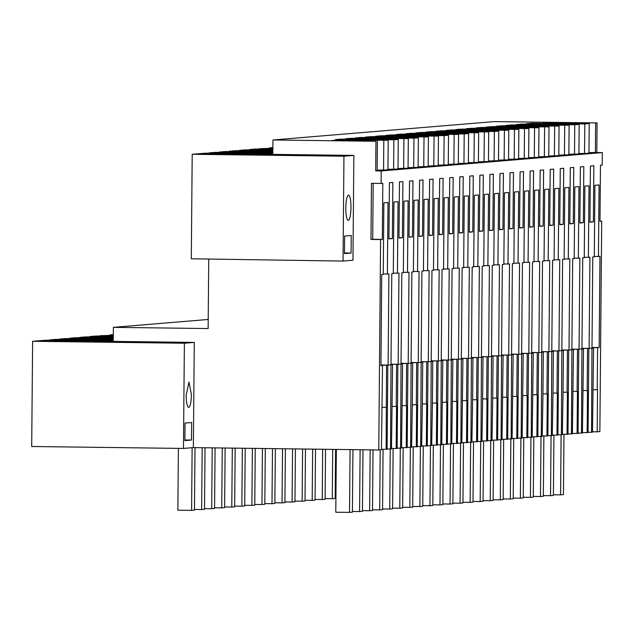<?xml version="1.0" encoding="UTF-8"?>
<svg xmlns="http://www.w3.org/2000/svg" width="634" height="634" viewBox="0 0 634 634"><rect width="100%" height="100%" fill="white"/><g stroke="black" fill="none" stroke-linecap="round" stroke-linejoin="round"><path stroke-width="0.95" d="M272.842 154.07L205.123 153.206L192.205 154.284L191.294 258.791L343.042 261.073L352.948 260.249L353.867 155.393L343.953 156.218L343.042 261.073M113.312 334.594L109.864 334.879L113.312 334.918M113.304 335.885L99.807 335.711L113.304 335.307M113.288 336.844L89.759 336.551L95.789 336.044L113.296 336.266M113.28 337.811L79.71 337.383L85.741 336.884L113.288 337.233M113.272 338.77L69.661 338.215L75.692 337.716L113.28 338.191M113.264 339.737L59.612 339.055L65.643 338.548L113.272 339.158M113.256 340.696L49.563 339.887L55.586 339.388L113.264 340.125M208.214 319.465L113.375 327.342L113.248 341.377L194.281 342.408L184.375 343.232L32.619 341.298L45.537 340.22L113.256 341.084M100.941 341.409L131.159 341.797L124.549 342.344L94.339 341.956L100.941 341.409L100.933 342.043M138.022 341.885L131.42 342.431L178.796 343.034L185.405 342.487L138.022 341.885L138.014 342.511M68.155 341.663L87.904 341.837L94.22 341.306L76.199 340.997L47.526 340.712L41.21 341.243L68.155 341.663M113.375 327.342L208.134 328.555L208.737 259.361M272.897 147.579L269.442 147.865L272.889 147.904M272.882 148.871L259.393 148.697L272.889 148.293M272.874 149.83L249.344 149.537L255.375 149.03L272.882 149.259M272.866 150.797L239.295 150.369L245.326 149.87L272.874 150.218M272.858 151.764L229.246 151.201L235.277 150.702L272.866 151.185M272.85 152.723L219.198 152.041L225.221 151.542L272.858 152.144M272.842 153.69L209.141 152.873L215.172 152.374L272.85 153.111M192.205 154.284L343.953 156.218M272.961 139.979L375.962 141.295L331.392 140.59L337.803 140.059L388.214 140.273L335.338 139.599L340.981 139.131L393.857 139.805L398.263 139.44L345.395 138.767L351.038 138.299L408.32 138.608L355.444 137.935L361.087 137.459L413.962 138.133L418.369 137.768L365.493 137.095L371.136 136.627L428.418 136.936L375.542 136.262L381.185 135.795L438.466 136.096L385.591 135.422L391.233 134.955L444.109 135.628L448.515 135.264L395.64 134.59L401.282 134.123L458.564 134.432L405.697 133.758L411.339 133.291L464.207 133.964L468.613 133.592L415.745 132.918L421.388 132.451L478.67 132.76L425.794 132.086L431.437 131.618L488.719 131.927L435.843 131.254L441.486 130.778L494.361 131.452L498.768 131.087L445.892 130.414L451.535 129.946L508.817 130.255L455.941 129.582L461.584 129.114L518.866 129.415L465.99 128.742L471.641 128.274L528.914 128.583L476.047 127.91L481.689 127.442L538.971 127.751L486.096 127.077L491.738 126.602L549.02 126.911L496.145 126.237L501.787 125.77L559.069 126.079L506.194 125.405L511.836 124.938L569.118 125.239L516.242 124.565L521.885 124.098L574.761 124.771L579.167 124.407L526.291 123.733L531.934 123.265L584.81 123.939L589.216 123.575L543.211 122.988L549.623 122.457L597.062 122.917L494.06 121.609L272.961 139.979L272.834 154.363L353.867 155.393M297.608 154.87L290.998 155.417L337.011 156.004L344.73 155.488L297.608 154.87L297.6 155.504M260.526 154.395L253.925 154.942L284.135 155.33L290.737 154.783L260.526 154.395L260.519 155.029M214.522 154.403L247.482 154.823L253.806 154.3L207.112 153.705L200.796 154.228L214.522 154.482M584.81 123.939L584.556 153.539L588.962 153.174L589.216 123.575M375.962 141.295L375.7 170.895L381.2 170.966L602.3 152.588L602.189 165.07L600.469 165.22L599.978 221.329L601.698 221.187L599.867 431.603L597.188 431.825L597.553 389.744L593.202 389.72M597.062 122.917L596.808 152.517L602.3 152.588M596.808 152.517L588.962 152.556M578.913 153.468L584.556 153.539M579.167 124.407L578.913 154.007L568.864 154.3M569.118 125.239L568.856 154.839L558.816 155.132M559.069 126.079L558.808 155.679L548.767 155.972M549.02 126.911L548.759 156.511L538.718 156.804M538.971 127.751L538.71 157.343L528.661 157.644M528.914 128.583L528.661 158.183L518.612 158.476M518.866 129.415L518.612 159.015L508.563 159.308M508.817 130.255L508.563 159.855L498.514 160.148M498.768 131.087L498.506 160.687L488.465 160.981M488.719 131.927L488.457 161.519L478.416 161.821M478.67 132.76L478.408 162.359L468.36 162.653M468.613 133.592L468.36 163.192L458.311 163.485M458.564 134.432L458.311 164.032L448.262 164.325M448.515 135.264L448.262 164.864L438.213 165.157M438.466 136.096L438.205 165.696L428.164 165.989M428.418 136.936L428.156 166.536L418.115 166.829M418.369 137.768L418.107 167.368L408.066 167.661M408.32 138.608L408.058 168.2L398.009 168.501M398.263 139.44L398.009 169.04L387.96 169.333M377.143 170.158L387.96 169.872L388.214 140.273M375.7 170.895L377.143 170.776L377.396 141.176M381.2 170.966L381.089 183.448L382.809 183.305L382.318 239.414L372.705 239.295L373.196 183.345M597.22 389.767L597.585 347.686L599.162 347.551L599.962 256.374L598.441 256.501L599.059 184.962L594.93 185.302L594.304 256.841L592.782 256.968L591.982 348.153L589.113 348.391L589.913 257.206L588.384 257.333L589.01 185.794L584.881 186.134L584.255 257.681L582.733 257.808L581.933 348.985L579.064 349.223L579.856 258.046L578.335 258.173L578.961 186.626L574.824 186.975L574.206 258.513L572.684 258.64L571.884 349.825L569.015 350.063L569.808 258.878L568.286 259.005L568.912 187.466L564.775 187.807L564.149 259.346L562.627 259.472L561.835 350.657L558.966 350.895L559.759 259.718L558.237 259.845L558.863 188.298L554.726 188.639L554.1 260.186L552.579 260.312L551.786 351.49L548.909 351.727L549.71 260.55L548.188 260.677L548.814 189.138L544.677 189.479L544.051 261.018L542.53 261.145L541.737 352.33L538.86 352.567L539.661 261.382L538.139 261.509L538.757 189.97L534.628 190.311L534.002 261.858L532.481 261.985L531.688 353.162L528.811 353.4L529.612 262.222L528.09 262.349L528.708 190.802L524.58 191.151L523.953 262.69L522.432 262.817L521.631 353.994L518.763 354.24L519.555 263.055L518.033 263.181L518.66 191.642L514.523 191.983L513.905 263.522L512.383 263.649L511.583 354.834L508.714 355.072L509.506 263.887L507.985 264.013L508.611 192.474L504.474 192.815L503.848 264.362L502.326 264.489L501.534 355.666L498.665 355.904L499.457 264.727L497.936 264.853L498.562 193.307L494.425 193.655L493.799 265.194L492.277 265.321L491.485 356.506L488.616 356.744L489.408 265.559L487.887 265.686L488.513 194.147L484.376 194.487L483.75 266.034L482.228 266.161L481.436 357.338L478.559 357.576L479.359 266.399L477.838 266.526L478.464 194.979L474.327 195.327L473.701 266.866L472.179 266.993L471.387 358.17L468.51 358.408L469.311 267.231L467.789 267.358L468.407 195.819L464.278 196.16L463.652 267.699L462.131 267.825L461.33 359.01L458.461 359.248L459.262 268.063L457.732 268.19L458.358 196.651L454.229 196.992L453.603 268.539L452.082 268.665L451.281 359.843L448.412 360.08L449.205 268.903L447.683 269.03L448.309 197.483L444.172 197.832L443.554 269.371L442.033 269.498L441.232 360.683L438.363 360.92L439.156 269.735L437.634 269.862L438.26 198.323L434.124 198.664L433.498 270.203L431.976 270.33L431.183 361.515L428.315 361.752L429.107 270.575L427.585 270.694L428.212 199.155L424.075 199.496L423.449 271.043L421.927 271.17L421.134 362.347L418.258 362.585L419.058 271.407L417.537 271.534L418.163 199.987L414.026 200.336L413.4 271.875L411.878 272.002L411.086 363.187L408.209 363.425L409.009 272.24L407.488 272.366L408.106 200.827L403.977 201.168L403.351 272.715L401.829 272.842L401.037 364.019L398.16 364.257L398.96 273.08L397.439 273.206L398.057 201.66L393.928 202.008L393.302 273.547L391.78 273.674L390.98 364.851L388.111 365.097L388.904 273.912L387.382 274.039L388.008 202.5L383.871 202.84L383.253 274.379L381.731 274.506L380.931 365.691L382.508 365.556L381.438 449.752L378.76 449.974L380.598 239.557L382.318 239.414M392.375 238.582L388.927 238.867L389.419 182.758L392.858 182.465L392.375 238.582L388.927 238.535M563.222 224.381L563.713 168.272L560.266 168.557L559.774 224.666L563.222 224.381L559.782 224.341M583.328 222.708L579.88 223.002L580.372 166.885L583.811 166.599L583.328 222.708L579.88 222.669M573.271 223.548L569.831 223.834L570.315 167.725L573.762 167.439L573.271 223.548L569.831 223.501M543.124 226.053L543.615 169.944L540.168 170.229L539.677 226.338L543.124 226.053L539.685 226.005M523.51 171.608L520.07 171.901L519.579 228.01L523.026 227.725L523.51 171.608M553.173 225.221L549.726 225.506L550.217 169.389L553.664 169.104L553.173 225.221L549.733 225.173M439.18 234.691L439.663 178.582L443.111 178.297L442.619 234.406L439.18 234.691M463.208 176.624L459.769 176.91L459.278 233.019L462.725 232.733L463.208 176.624M492.872 230.229L493.363 174.12L489.916 174.405L489.424 230.514L492.872 230.229L489.432 230.182M502.921 229.397L503.412 173.28L499.964 173.565L499.481 229.682L502.921 229.397L499.481 229.349M483.314 174.952L479.867 175.238L479.375 231.347L482.823 231.061L483.314 174.952M453.159 177.457L449.72 177.742L449.229 233.859L452.676 233.566L453.159 177.457M512.969 228.557L509.53 228.842L510.013 172.733L513.461 172.448L512.969 228.557L509.53 228.517M422.521 236.078L423.013 179.961L419.565 180.246L419.074 236.363L422.521 236.078L419.082 236.03M402.915 181.633L399.468 181.918L398.976 238.035L402.424 237.742L402.915 181.633M432.57 235.238L429.123 235.523L429.614 179.414L433.062 179.129L432.57 235.238L429.131 235.198M593.376 221.876L589.929 222.162L590.42 166.053L593.86 165.767L593.376 221.876L589.929 221.837M412.472 236.91L412.964 180.801L409.516 181.086L409.025 237.195L412.472 236.91L409.025 236.862M469.326 232.187L469.818 176.078L473.265 175.784L472.774 231.901L469.326 232.187M533.075 226.885L533.566 170.776L530.119 171.061L529.628 227.178L533.075 226.885L529.628 226.845M589.113 348.391L581.941 348.296M597.188 431.825L592.497 431.762M592.275 348.129L593.567 348.018L592.497 432.214L591.538 432.293L591.982 348.121M588.098 432.253L591.538 432.293M581.941 348.328L588.827 348.415L588.09 432.578L582.448 432.602M582.226 348.962L583.518 348.858L582.44 433.054L581.489 433.133L581.933 348.962M578.042 433.085L581.489 433.133M571.892 349.16L578.779 349.247L578.042 433.418L572.399 433.434M572.169 349.802L573.461 349.691L572.391 433.886L571.44 433.965L571.884 349.794M567.993 433.918L571.44 433.965M561.843 350L568.73 350.087L567.993 434.25L562.35 434.274M562.12 350.634L563.412 350.523L563.047 392.612L562.342 434.718L561.391 434.797L561.835 350.626M557.944 434.758L561.391 434.797M551.794 350.832L558.673 350.919L557.944 435.082L552.301 435.106M552.071 351.466L553.363 351.363L552.999 393.445L552.293 435.558L551.334 435.637L551.786 351.466M547.895 435.59L551.334 435.637M541.737 351.664L548.624 351.751L547.895 435.923L542.244 435.938M542.022 352.306L543.314 352.195L542.95 394.277L542.244 436.39L541.285 436.469L541.737 352.298M537.846 436.43L541.285 436.469M531.688 352.504L538.575 352.591L537.838 436.755L532.195 436.778M531.974 353.138L533.265 353.027L532.195 437.222L531.237 437.301L531.688 353.138M527.797 437.262L531.237 437.301M521.639 353.336L528.526 353.423L527.789 437.595L522.147 437.611M521.925 353.97L523.216 353.867L522.147 438.062L521.188 438.142L521.631 353.97M517.74 438.094L521.188 438.142M511.59 354.168L518.477 354.263L517.74 438.427L512.098 438.443M511.868 354.81L513.16 354.699L512.09 438.894L511.139 438.974L511.583 354.802M507.691 438.934L511.139 438.974M501.542 355.008L508.428 355.095L507.691 439.259L502.049 439.283M501.819 355.642L503.111 355.539L502.041 439.734L501.09 439.814L501.534 355.642M497.642 439.766L501.09 439.814M498.665 355.904L491.493 355.817L498.372 355.928L497.642 440.099L492 440.115M491.77 356.482L493.062 356.371L492.697 398.453L491.992 440.567L491.033 440.646L491.485 356.474M487.594 440.598L491.033 440.646M488.616 356.744L481.444 356.649L488.323 356.768L487.594 440.931L481.943 440.955M481.721 357.314L483.013 357.204L482.648 399.293L481.943 441.399L480.984 441.478L481.436 357.314M477.545 441.438L480.984 441.478M478.559 357.576L471.387 357.489L478.274 357.6L477.545 441.771L471.894 441.787M471.672 358.147L472.964 358.044L472.599 400.125L471.894 442.239L470.935 442.318L471.387 358.147M467.496 442.27L470.935 442.318M468.51 358.408L461.338 358.321L468.225 358.432L467.488 442.603L461.845 442.619M461.623 358.987L462.915 358.876L461.845 443.071L460.886 443.15L461.33 358.979M457.447 443.111L460.886 443.15M451.289 359.185L458.176 359.272L457.439 443.435L451.796 443.459M451.574 359.819L452.866 359.716L451.788 443.911L450.837 443.99L451.281 359.819M447.39 443.943L450.837 443.99M441.24 360.017L448.127 360.104L447.39 444.276L441.747 444.291M441.518 360.651L442.809 360.548L441.739 444.743L440.788 444.822L441.232 360.651M437.341 444.775L440.788 444.822M431.191 360.857L438.078 360.944L437.341 445.108L431.699 445.131M431.469 361.491L432.76 361.38L432.396 403.47L431.691 445.575L430.74 445.654L431.183 361.483M427.292 445.615L430.74 445.654M421.142 361.689L428.021 361.776L427.292 445.94L421.65 445.964M421.42 362.323L422.712 362.22L422.347 404.302L421.642 446.415L420.683 446.494L421.134 362.323M417.243 446.447L420.683 446.494M411.086 362.521L417.972 362.608L417.243 446.78L411.593 446.796M411.371 363.163L412.663 363.052L412.298 405.134L411.593 447.247L410.634 447.327L411.086 363.155M407.194 447.287L410.634 447.327M401.037 363.361L407.924 363.448L407.186 447.612L401.544 447.636M401.322 363.995L402.614 363.884L401.544 448.079L400.585 448.159L401.037 363.995M397.146 448.119L400.585 448.159M390.988 364.193L397.875 364.281L397.138 448.452L391.495 448.468M391.273 364.827L392.565 364.724L391.495 448.92L390.536 448.999L390.98 364.827M387.089 448.951L390.536 448.999M381.446 449.3L387.089 449.284L387.826 365.121L380.939 365.026M378.76 449.974L193.362 447.612L183.456 448.436L31.7 446.502L32.619 341.298M531.934 123.265L531.934 123.804M574.761 124.771L574.499 154.371M588.384 257.333L584.255 257.285M579.064 349.223L571.892 349.136M588.827 348.415L581.941 348.446M587.139 432.657L587.504 390.576L583.153 390.552M587.536 348.518L587.163 390.607M583.518 348.858L581.933 348.835M521.885 124.098L521.885 124.644M564.712 125.611L564.45 155.211M578.335 258.173L574.206 258.117M569.015 350.063L561.843 349.968M578.779 349.247L571.892 349.286M577.083 433.498L577.455 391.416L573.104 391.392M577.487 349.358L577.114 391.44M573.461 349.691L571.884 349.667M511.836 124.938L511.836 125.477M554.663 126.443L554.401 156.043M568.286 259.005L564.157 258.949M558.966 350.895L551.794 350.8M568.73 350.087L561.843 350.119M567.034 434.33L567.406 392.248L563.047 392.224M567.438 350.19L567.065 392.272M563.412 350.523L561.835 350.507M501.787 125.77L501.779 126.309M544.614 127.275L544.352 156.875M558.237 259.845L554.108 259.789M548.909 351.727L541.737 351.64M558.673 350.919L551.786 350.959M556.985 435.162L557.349 393.08L552.999 393.056M557.381 351.03L557.017 393.112M553.363 351.363L551.786 351.339M491.738 126.602L491.73 127.149M534.557 128.116L534.303 157.715M548.188 260.677L544.059 260.622M538.86 352.567L531.688 352.472M548.624 351.751L541.737 351.791M546.936 436.002L547.301 393.92L542.95 393.896M547.332 351.862L546.968 393.944M543.314 352.195L541.737 352.179M481.689 127.442L481.681 127.981M524.508 128.948L524.255 158.548M538.139 261.509L534.002 261.462M528.811 353.4L521.639 353.312M538.575 352.591L531.688 352.623M536.887 436.834L537.252 394.752L532.901 394.728M537.283 352.694L536.919 394.784M533.265 353.027L531.688 353.011M471.641 128.274L471.633 128.813M514.459 129.788L514.206 159.38M528.09 262.349L523.953 262.294M518.763 354.24L511.59 354.144M523.026 227.725L519.579 227.677M528.526 353.423L521.639 353.463M526.838 437.674L527.203 395.584L522.852 395.561M527.234 353.534L526.87 395.616M523.216 353.867L521.639 353.843M461.584 129.114L461.584 129.653M504.41 130.62L504.149 160.22M518.033 263.181L513.905 263.126M508.714 355.072L501.542 354.977M518.477 354.263L511.59 354.295M516.781 438.506L517.154 396.424L512.803 396.401M517.186 354.366L516.813 396.448M513.16 354.699L511.583 354.683M451.535 129.946L451.535 130.485M494.361 131.452L494.1 161.052M507.985 264.013L503.856 263.966M508.428 355.095L501.542 355.135M506.732 439.338L507.105 397.256L502.746 397.233M507.137 355.198L506.764 397.288M503.111 355.539L501.534 355.516M441.486 130.778L441.478 131.325M484.313 132.292L484.051 161.892M497.936 264.853L493.807 264.798M498.372 355.928L491.485 355.967M496.684 440.178L497.056 398.097L492.697 398.073M497.08 356.039L496.715 398.12M493.062 356.371L491.485 356.348M431.437 131.618L431.429 132.157M474.256 133.124L474.002 162.724M487.887 265.686L483.758 265.638M482.823 231.061L479.383 231.022M488.323 356.768L481.436 356.799M486.635 441.01L486.999 398.929L482.648 398.905M487.031 356.871L486.666 398.952M483.013 357.204L481.436 357.188M421.388 132.451L421.38 132.989M464.207 133.964L463.953 163.556M477.838 266.526L473.701 266.47M472.774 231.901L469.326 231.854M478.274 357.6L471.387 357.639M476.586 441.85L476.95 399.761L472.599 399.737M476.982 357.711L476.617 399.792M472.964 358.044L471.387 358.02M411.339 133.291L411.331 133.829M454.158 134.796L453.904 164.396M467.789 267.358L463.652 267.302M458.461 359.248L451.289 359.153M462.725 232.733L459.278 232.694M468.225 358.432L461.338 358.472M466.537 442.683L466.901 400.601L462.551 400.577M466.933 358.543L466.569 400.625M462.915 358.876L461.338 358.86M401.282 134.123L401.282 134.662M444.109 135.628L443.848 165.228M457.732 268.19L453.603 268.142M448.412 360.08L441.24 359.993M452.676 233.566L449.229 233.526M458.176 359.272L451.289 359.304M456.488 443.515L456.852 401.433L452.502 401.409M456.884 359.375L456.512 401.465M452.866 359.716L451.281 359.692M391.233 134.955L391.233 135.502M434.06 136.468L433.799 166.068M447.683 269.03L443.554 268.974M438.363 360.92L431.191 360.825M442.619 234.406L439.18 234.358M448.127 360.104L441.24 360.144M446.431 444.355L446.804 402.265L442.445 402.249M446.835 360.215L446.463 402.297M442.809 360.548L441.232 360.524M381.185 135.795L381.185 136.334M424.011 137.301L423.75 166.9M437.634 269.862L433.505 269.807M428.315 361.752L421.142 361.657M438.078 360.944L431.191 360.976M436.382 445.187L436.755 403.105L432.396 403.081M436.786 361.047L436.414 403.129M432.76 361.38L431.183 361.364M371.136 136.627L371.128 137.166M413.962 138.133L413.701 167.733M427.585 270.694L423.457 270.647M418.258 362.585L411.086 362.497M428.021 361.776L421.134 361.816M426.333 446.019L426.698 403.937L422.347 403.913M426.73 361.887L426.365 403.969M422.712 362.22L421.134 362.196M361.087 137.459L361.079 138.006M403.906 138.973L403.652 168.573M417.537 271.534L413.408 271.479M408.209 363.425L401.037 363.33M417.972 362.608L411.086 362.648M416.284 446.859L416.649 404.777L412.298 404.754M416.681 362.719L416.316 404.801M412.663 363.052L411.086 363.036M351.038 138.299L351.03 138.838M393.857 139.805L393.603 169.405M407.488 272.366L403.351 272.319M398.16 364.257L390.988 364.17M402.424 237.742L398.976 237.702M407.924 363.448L401.037 363.48M406.236 447.691L406.6 405.609L402.249 405.586M406.632 363.551L406.267 405.641M402.614 363.884L401.037 363.868M340.981 139.131L340.981 139.67M383.808 140.645L383.554 170.237M397.439 273.206L393.302 273.151M388.111 365.097L380.939 365.002M397.875 364.281L390.988 364.32M396.187 448.531L396.551 406.442L392.2 406.418M396.583 364.392L396.218 406.473M392.565 364.724L390.988 364.701M549.623 122.457L549.615 123.067M595.627 123.036L595.374 152.635M601.698 221.187L599.978 221.163M593.567 348.018L591.99 348.003M597.585 347.686L591.99 347.614M599.162 347.551L591.99 347.464M598.441 256.501L594.304 256.445M351.077 253.045L351.228 235.515L344.627 236.062L344.468 253.592L351.077 253.045L344.476 252.966M350.967 207.5A12.625 2.584 90.7 0 0 348.549 195.09A12.625 2.584 90.7 0 0 345.799 207.928A12.625 2.584 90.7 0 0 348.224 220.339A12.625 2.584 90.7 0 0 350.967 207.5M220.846 153.88L220.838 154.561M207.112 153.705L207.104 154.308M221.702 153.808L221.694 154.577M234.921 154.054L234.913 154.664M75.335 341.068L75.327 341.678M62.116 340.815L62.116 341.591M61.26 340.894L61.252 341.575M47.526 340.712L47.518 341.322M337.803 140.059L337.795 140.669M191.492 440.059L191.642 422.521L185.041 423.076L184.882 440.606L191.492 440.059L184.89 439.972M191.389 394.514L188.964 382.096L186.214 394.942A12.625 2.584 -89.3 0 0 188.639 407.353A12.625 2.584 -89.3 0 0 191.389 394.514M381.089 183.448L371.476 183.321L370.985 239.438L372.705 239.295M380.598 239.557L370.985 239.438M184.375 343.232L183.456 448.436M194.281 342.408L193.362 447.612M386.13 449.363L386.534 365.224L387.826 365.121M386.534 365.224L380.939 365.152M386.161 407.305L382.151 407.258M382.508 365.556L380.931 365.541M387.382 274.039L383.253 273.983M563.975 434.29L563.452 494.615L560.583 494.853L561.106 434.797M553.411 494.766L560.583 494.853M553.926 435.13L553.403 495.447L550.526 495.685L551.057 435.629M543.354 495.598L550.526 495.685M543.877 435.962L543.354 496.287L540.477 496.525L541 436.469M533.305 496.43L540.477 496.525M533.828 436.794L533.297 497.119L530.428 497.357L530.951 437.301M523.256 497.27L530.428 497.357M523.779 437.634L523.248 497.952L520.379 498.197L520.902 438.134M513.207 498.102L520.379 498.197M513.73 438.466L513.199 498.792L510.33 499.029L510.853 438.974M503.158 498.934L510.33 499.029M503.673 439.299L503.15 499.624L500.281 499.861L500.805 439.806M493.109 499.774L500.281 499.861M335.172 497.761L335.917 497.769M493.624 440.139L493.101 500.464L490.233 500.701L490.756 440.646M483.053 500.606L490.233 500.701M335.592 449.427L335.164 498.451L332.295 498.689L332.723 449.387M325.123 498.593L332.295 498.689M483.576 440.971L483.053 501.296L480.176 501.534L480.707 441.478M473.004 501.446L480.176 501.534M325.551 449.3L325.115 499.283L322.246 499.521L322.682 449.26M315.074 499.434L322.246 499.521M473.527 441.811L473.004 502.128L470.127 502.374L470.65 442.31M462.955 502.279L470.127 502.374M315.51 449.173L315.066 500.123L312.197 500.361L312.641 449.134M305.025 500.266L312.197 500.361M463.478 442.643L462.947 502.968L460.078 503.206L460.601 443.15M452.906 503.111L460.078 503.206M305.469 449.038L305.017 500.955L302.141 501.193L302.6 449.007M294.969 501.106L302.141 501.193M453.429 443.475L452.898 503.8L450.029 504.038L450.552 443.982M442.857 503.951L450.029 504.038M295.428 448.912L294.969 501.787L292.092 502.025L292.559 448.88M284.92 501.938L292.092 502.025M443.38 444.315L442.849 504.64L439.98 504.878L440.503 444.814M432.808 504.783L439.98 504.878M285.387 448.785L284.912 502.627L282.043 502.865L282.518 448.753M274.871 502.77L282.043 502.865M433.323 445.147L432.8 505.472L429.931 505.71L430.454 445.654M422.759 505.623L429.931 505.71M275.346 448.658L274.863 503.459L271.994 503.697L272.477 448.618M264.822 503.61L271.994 503.697M423.274 445.987L422.751 506.304L419.874 506.542L420.405 446.487M412.702 506.455L419.874 506.542M265.305 448.531L264.814 504.292L261.945 504.537L262.436 448.492M254.773 504.442L261.945 504.537M413.225 446.819L412.702 507.145L409.826 507.382L410.349 447.327M402.653 507.287L409.826 507.382M255.256 448.404L254.765 505.132L251.896 505.369L252.387 448.365M244.724 505.274L251.896 505.369M403.176 447.652L402.645 507.977L399.777 508.214L400.3 448.159M392.604 508.127L399.777 508.214M245.215 448.278L244.716 505.964L241.847 506.201L242.346 448.238M234.667 506.114L241.847 506.201M393.128 448.492L392.597 508.809L389.728 509.054L390.251 448.991M382.556 508.959L389.728 509.054M235.174 448.151L234.667 506.804L231.79 507.041L232.306 448.111M224.618 506.946L231.79 507.041M383.079 449.324L382.548 509.649L379.679 509.887L380.202 449.855M372.507 509.791L379.679 509.887M225.133 448.016L224.618 507.636L221.742 507.874L222.265 447.984M214.569 507.786L221.742 507.874M373.03 449.902L372.499 510.481L369.63 510.719L370.161 449.863M362.458 510.632L369.63 510.719M215.092 447.889L214.561 508.468L211.693 508.706L212.224 447.858M204.52 508.619L211.693 508.706M362.989 449.775L362.45 511.321L359.581 511.559L360.12 449.736M352.401 511.464L359.581 511.559M205.051 447.762L204.513 509.308L201.644 509.546L202.183 447.723M194.472 509.451L201.644 509.546M352.948 449.649L352.401 512.153L349.524 512.391L350.079 449.609M349.524 512.391L335.79 512.217L336.345 449.435M195.01 447.636L194.464 510.14L191.595 510.378L192.142 447.715M191.595 510.378L177.861 510.204L178.4 448.373"/></g></svg>
